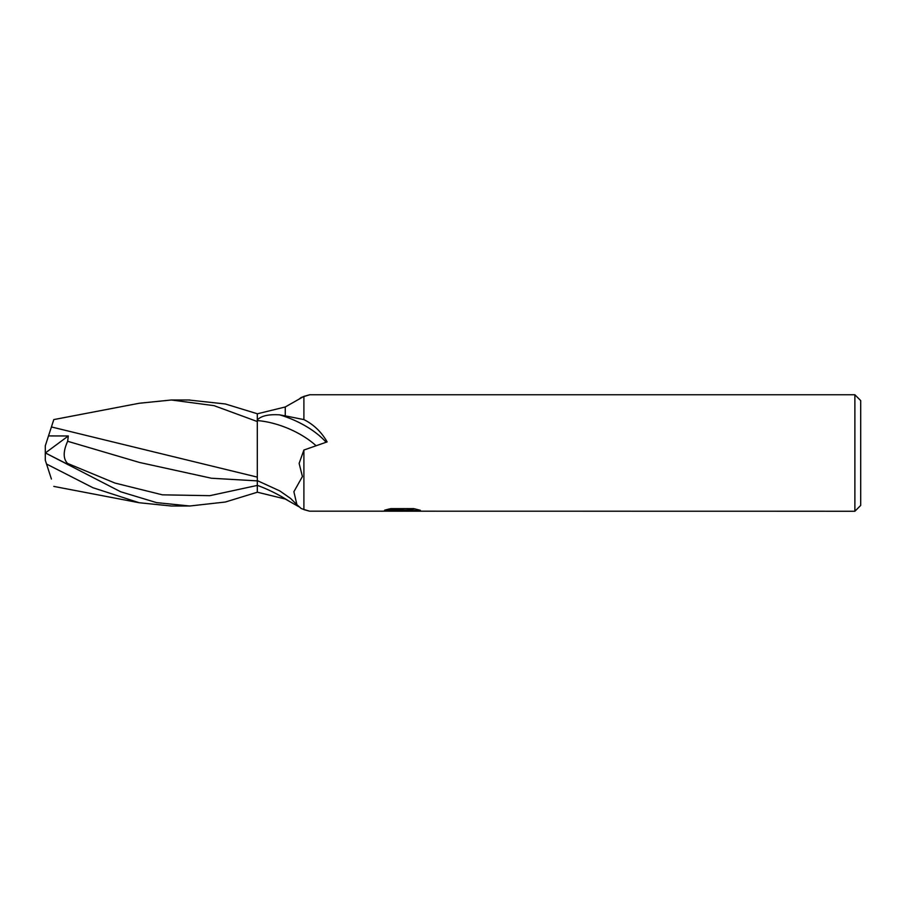 <?xml version="1.0" encoding="UTF-8"?>
<svg xmlns="http://www.w3.org/2000/svg" width="906" height="906" viewBox="0 0 906 906"><rect width="100%" height="100%" fill="white"/><g stroke="black" fill="none" stroke-linecap="round" stroke-linejoin="round"><path stroke-width="1.36" d="M860.7 505.423L854.879 511.244L854.879 394.756L860.7 400.577L860.7 505.423M854.879 511.244L309.693 511.177M309.603 394.756L854.879 394.756M300.43 398.368A57.678 27.418 -22.4 0 0 301.132 397.519L303.906 396.522C311.505 394.291 311.505 394.246 303.895 396.386L285.254 406.975L257.304 413.815L257.304 419.931C261.188 415.843 268.64 414.155 279.648 414.857L285.265 415.865L285.265 406.975M285.265 415.865L303.895 419.591L303.895 396.386L303.895 419.591C313.714 424.563 321.46 432.003 327.134 441.901L303.895 450.033L299.116 463.396L302.423 476.533L293.884 491.72L296.919 504.687L301.132 508.481L303.895 509.478L303.895 450.033L303.895 509.478C311.505 511.709 311.505 511.754 303.895 509.614L303.182 509.206M401.868 510.769L381.154 511.244L403.295 510.135L384.676 510.135L390.746 508.617L413.714 508.617L420.384 510.316L400.939 511.244L401.868 510.237M398.085 511.244L394.201 510.667M406.919 510.327L401.007 511.244M406.919 511.211L406.919 510.044L415.288 508.957M389.184 508.945L403.295 508.945L403.295 510.135M303.895 509.478C311.505 511.709 311.505 511.754 303.895 509.614L303.895 509.614M298.844 399.286L301.132 397.519M296.919 504.687L290.566 498.436L279.773 490.905L257.304 480.61L257.304 413.759L225.379 403.985L188.652 399.999M298.844 506.714L285.265 499.025L257.304 492.185M279.648 414.857A57.474 27.327 -157.6 0 1 326.069 442.207M257.304 420.577A54.734 26.014 -157.6 0 1 315.764 445.446M53.805 419.591L51.416 426.953L53.805 419.591L139.207 403.261L171.325 399.999L189.784 399.999L171.325 399.999L214.11 405.673L257.304 421.539L257.304 452.955M171.325 506.001L189.784 506.001L171.325 506.001L139.207 502.739L92.967 487.734L46.534 464.031L45.3 460.214L45.3 445.786L48.505 435.922L68.301 435.967L67.656 441.279L139.535 462.468L211.426 478.232L257.304 480.882L257.304 492.241L225.379 502.015L189.784 506.001L156.5 502.615L120.634 491.754L45.3 452.909M257.304 477.122L51.416 426.953M48.392 436.262L51.472 426.783M257.304 479.319L257.304 480.882M45.776 453.147L68.811 464.88L67.52 463.408C63.058 458.663 63.103 451.29 67.656 441.279M51.416 479.048L46.534 464.031M45.368 452.943L68.301 435.967M257.304 485.333A79.637 37.859 -157.6 0 1 288.255 500.678M67.52 463.408L114.971 483.057L162.412 494.835L209.864 495.673L257.304 485.412M403.295 510.078L406.919 510.078M53.805 486.409L139.207 502.739"/></g></svg>
